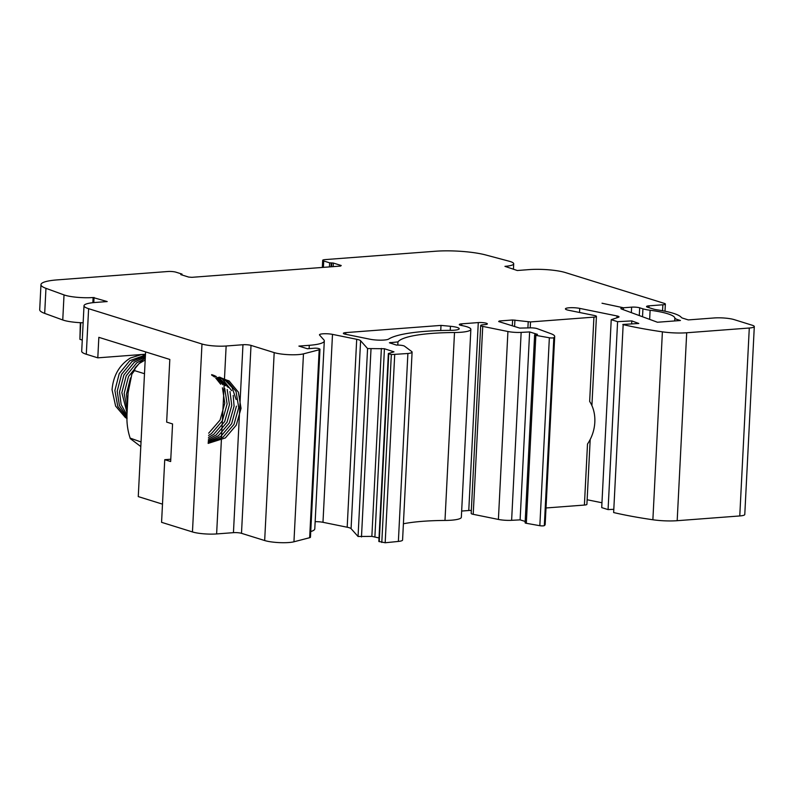 <?xml version="1.0" encoding="UTF-8"?>
<svg xmlns="http://www.w3.org/2000/svg" width="794" height="794" viewBox="0 0 794 794"><rect width="100%" height="100%" fill="white"/><g stroke="black" fill="none" stroke-linecap="round" stroke-linejoin="round"><path stroke-width="1.19" d="M144.488 373.716L134.474 370.599L135.357 367.483L145.332 357.231M140.806 446.565L130.315 438.625C127.536 430.507 126.454 421.902 127.07 412.811L128.102 392.712L131.873 374.113L134.474 370.599M141.034 441.97L130.067 438.089L130.355 438.725M145.461 354.69L141.411 354.581L130.365 358.005C119.398 364.952 113.294 375.532 112.053 389.755L115.626 406.101L125.343 417.515L127.07 418.498M754.3 326.562L744.782 514.492A11.592 2.094 -177.1 0 1 739.77 515.951L677.183 520.695A23.542 4.248 -177.1 0 1 652.876 519.762A158.889 28.683 -177.1 0 1 613.643 512.547L623.161 324.627A158.889 28.683 2.9 0 0 662.394 331.832A23.542 4.248 2.9 0 0 686.701 332.765L749.288 328.021A11.592 2.094 2.9 0 0 754.3 326.562A11.592 2.094 2.9 0 0 752.255 325.252L734.182 319.625A14.491 2.62 2.9 0 0 714.044 317.967L688.299 319.913L682.999 318.265A10.203 1.846 2.9 0 1 681.302 317.392A48.414 8.744 2.9 0 0 656.946 309.809A10.203 1.846 2.9 0 1 653.512 309.074L647.557 307.218A5.796 1.042 2.9 0 1 646.534 306.563A5.796 1.042 2.9 0 1 649.035 305.829L662.861 304.787A5.796 1.042 2.9 0 0 665.362 304.052A5.796 1.042 2.9 0 0 664.34 303.397L565.427 272.58A26.093 4.714 2.9 0 0 529.191 269.603L517.271 270.506L504.944 266.347A20.297 3.662 2.9 0 0 513.708 263.787A20.297 3.662 2.9 0 0 509.043 261.186L485.769 254.973A37.685 6.799 2.9 0 0 435.449 251.241L325.203 259.598A5.796 1.042 2.9 0 0 322.692 260.323A5.796 1.042 2.9 0 0 323.714 260.978L329.629 262.824L333.331 263.052L341.222 265.504L340.626 266.059L191.87 277.324L188.644 277.066L180.764 274.605L181.836 274.019L175.921 272.173A5.796 1.042 2.9 0 0 167.862 271.508L57.247 279.885A37.685 6.799 2.9 0 0 40.97 284.629A37.685 6.799 2.9 0 0 45.963 288.331L64.026 294.911A20.297 3.662 2.9 0 0 93.106 297.532L107.2 301.561L95.28 302.464A26.093 4.714 2.9 0 0 84.005 305.75A26.093 4.714 2.9 0 0 88.61 308.687L201.984 344.01A17.389 3.136 2.9 0 0 226.141 346.005L242.964 344.725A5.796 1.042 2.9 0 1 251.013 345.39L274.188 352.605A17.389 3.136 2.9 0 0 303.467 353.856L319.178 349.787A5.796 1.042 2.9 0 0 319.972 349.3A5.796 1.042 2.9 0 0 318.95 348.645L318.622 348.546A2.898 0.526 2.9 0 0 314.603 348.209L307.447 348.755L298.901 346.095L309.283 345.311A34.787 6.283 2.9 0 0 324.309 340.924A34.787 6.283 2.9 0 0 324.071 340.12L319.575 335.068A7.92 1.429 2.9 0 1 319.466 334.81A7.92 1.429 2.9 0 1 324.091 333.748A7.92 1.429 2.9 0 1 332.497 334.373L356.704 339.296A11.543 2.084 2.9 0 1 360.595 340.725L367.572 348.556L384.435 348.735L393.973 351.841L388.355 353.519L391.323 354.571L407.888 353.499A11.592 2.094 2.9 0 0 412.096 352.109A11.592 2.094 2.9 0 0 411.719 351.543L404.503 346.164A5.796 1.042 2.9 0 0 396.424 345.082L389.407 342.77L397.953 341.906A81.137 14.649 2.9 0 1 454.505 332.517A23.195 4.188 2.9 0 0 470.862 329.351A23.195 4.188 2.9 0 0 461.582 325.5A5.717 1.032 2.9 0 1 459.289 324.557A5.717 1.032 2.9 0 1 461.761 323.833L478.286 322.582A5.796 1.042 2.9 0 1 484.29 322.811A5.796 1.042 2.9 0 1 487.357 323.902A5.796 1.042 2.9 0 1 484.856 324.627L483.199 324.756A5.796 1.042 2.9 0 0 480.698 325.48A5.796 1.042 2.9 0 0 482.732 326.394L507.922 331.505A11.592 2.094 2.9 0 0 521.152 332.388L529.628 331.932L537.508 334.383L535.881 334.512A2.898 0.526 2.9 0 0 534.63 334.879A2.898 0.526 2.9 0 0 535.851 335.366L549.359 337.768A2.898 0.526 2.9 0 0 553.845 337.688A28.991 5.23 2.9 0 0 554.698 336.517A28.991 5.23 2.9 0 0 550.927 333.698L537.22 328.656A5.796 1.042 2.9 0 0 528.893 327.902L519.673 328.091L498.672 321.55L499.267 320.994L512.616 319.982L530.521 321.937L593.922 317.134A5.796 1.042 2.9 0 0 596.433 316.399A5.796 1.042 2.9 0 0 594.388 315.496L568.474 310.236A8.694 1.568 2.9 0 1 565.427 308.866A8.694 1.568 2.9 0 1 570.499 307.705A8.694 1.568 2.9 0 1 579.739 308.39L616.978 315.952A5.796 1.042 2.9 0 1 619.012 316.866A5.796 1.042 2.9 0 1 618.457 317.272L611.231 319.684L617.593 321.669L631.816 320.905L638.803 323.476L622.824 324.458M611.231 319.684L601.713 507.614L608.075 509.599L613.454 509.311M587.143 499.754L601.951 502.761M590.19 439.489L586.905 504.329A5.796 1.042 -177.1 0 1 584.404 505.063L587.5 444.035A34.787 27.989 107.3 0 0 589.654 401.427L593.922 317.134M546.004 507.971L584.404 505.063M554.698 336.517L545.17 524.447A28.991 5.23 -177.1 0 1 544.327 525.618A2.898 0.526 -177.1 0 1 539.841 525.697L549.359 337.768M534.63 334.879L525.112 522.799A2.898 0.526 -177.1 0 0 526.323 523.296L539.841 525.697M480.698 325.48L471.179 513.41A5.796 1.042 -177.1 0 0 473.214 514.323L498.404 519.435A11.592 2.094 -177.1 0 0 511.624 520.318L520.11 519.862L525.181 521.44M461.661 511.048L468.768 510.512A5.796 1.042 -177.1 0 1 471.328 510.463M470.862 329.351L461.344 517.281A23.195 4.188 -177.1 0 1 444.987 520.447L454.505 332.517M403.402 523.772A81.137 14.649 -177.1 0 1 444.987 520.447M412.096 352.109L402.578 540.039A11.592 2.094 -177.1 0 1 398.37 541.429L407.888 353.499M388.355 353.519L378.837 541.448L385.179 542.759L398.37 541.429M315.158 521.668A7.92 1.429 -177.1 0 1 322.979 522.303L347.186 527.226A11.543 2.084 -177.1 0 1 351.077 528.655L358.054 536.486L371.86 536.387L379.016 537.945M324.309 340.924L314.791 528.854A34.787 6.283 -177.1 0 1 310.742 531.543M319.972 349.3L310.454 537.23A5.796 1.042 -177.1 0 1 309.66 537.707L319.178 349.787M170.779 459.23L164.745 459.686L161.569 522.323L192.456 531.94A17.389 3.136 -177.1 0 0 216.623 533.935L233.446 532.655A5.796 1.042 -177.1 0 1 241.495 533.32L264.67 540.535A17.389 3.136 -177.1 0 0 293.949 541.786L309.66 537.707M145.6 351.901L138.265 496.597L162.492 504.14M623.419 307.774L623.32 309.69L623.459 307.774L631.627 307.149A5.796 1.042 2.9 0 1 639.686 307.814L642.932 308.826A17.041 3.077 2.9 0 0 650.107 310.246A41.516 7.493 2.9 0 1 674.86 317.957A17.041 3.077 2.9 0 0 677.848 319.704L680.438 320.508L657.462 322.245L621.633 309.074A5.796 1.042 2.9 0 1 620.878 308.509A5.796 1.042 2.9 0 1 623.389 307.774L602.011 303.229L623.459 307.774M145.441 355.047L129.799 360.665L119.239 373.607L114.882 390.499L117.77 406.439L127.06 417.833M145.391 355.901L132.122 361.389L121.551 374.331L117.194 391.224L119.437 405.595L127.05 416.761M145.342 357.012L134.434 362.114L123.874 375.056L119.517 391.948L121.154 404.583L127.05 415.173M145.272 358.362L136.757 362.838L126.196 375.78L121.839 392.673L127.07 412.89M145.193 359.98L139.079 363.563L128.519 376.505L124.162 393.387L127.149 409.545M130.474 377.964L126.474 394.112L127.358 403.987M208.673 433.196L220.057 420.056L224.801 403.283L222.439 387.829M220.702 384.246L215.71 378.023M214.479 376.991L213.646 376.376M213.149 376.028L212.246 375.453M208.554 435.459L211.432 433.603L222.38 420.78L227.124 404.007L224.702 388.425M222.906 384.772L216.802 377.716M215.472 376.753L214.569 376.177M214.013 375.86L213 375.324M212.375 375.026L211.631 374.708M208.455 437.415L213.755 434.328L224.702 421.505L229.446 404.732L227.183 389.536M225.357 385.715L217.794 377.478M216.335 376.584L215.323 376.048M214.688 375.751L213.497 375.244M212.732 374.976L211.641 374.639M208.375 439.102L216.067 435.043L227.015 422.219L231.759 405.456L229.972 391.541M228.196 387.393L218.658 377.309M213.536 375.244L213.04 375.125M208.296 440.531L218.39 435.767L229.337 422.944L234.081 406.181L233.208 395.432M231.689 390.658L222.072 378.688L219.333 377.2M212.603 375.393L211.809 375.324M208.236 441.722L220.712 436.492L231.659 423.668L236.443 406.121M236.146 399.521L232.126 387.571L224.384 379.413L219.69 377.14M208.187 442.675L223.035 437.216L233.982 424.393L238.726 407.62L236.036 391.412L226.707 380.127L219.472 377.17M208.157 443.389L225.347 437.941L236.294 425.118L241.039 408.344L238.359 392.137L229.029 380.852L217.884 377.458M345.747 334.304L345.837 332.607A5.717 1.032 2.9 0 0 343.365 333.331A5.717 1.032 2.9 0 0 345.37 334.224L370.014 339.227A11.543 2.084 2.9 0 0 388.643 339.078A92.789 16.753 2.9 0 1 451.081 330.334A11.543 2.084 2.9 0 0 459.22 328.766A11.543 2.084 2.9 0 0 450.446 326.284L441.007 325.401L440.749 330.532M345.837 332.607L441.007 325.401M84.005 305.75L81.703 351.305A26.093 4.714 2.9 0 0 86.298 354.253L97.801 357.836L98.843 337.331L169.817 359.444L166.651 422.1L172.566 423.936L170.66 461.522L164.745 459.686M397.784 345.072L397.953 341.906M520.11 519.862L529.628 331.932M631.667 323.853L631.816 320.905M608.075 509.599L617.593 321.669M145.481 354.223L97.801 357.836M80.76 322.692L79.916 339.336L82.268 340.07M79.916 339.336L80.333 322.672M93.791 302.583L94.049 297.462M40.97 284.629L39.7 309.69A37.685 6.799 2.9 0 0 44.692 313.392L62.756 319.972A20.297 3.662 2.9 0 0 83.142 322.781M623.389 307.774L623.29 309.68M530.213 327.843L530.521 321.937M579.531 312.479L579.739 308.39M322.979 522.303L332.497 334.373M351.077 528.655L360.595 340.725M347.186 527.226L356.704 339.296M309.114 348.626L309.283 345.311M450.238 330.344L450.446 326.284M674.711 320.945L674.86 317.957M649.651 319.377L650.107 310.246M677.798 320.707L677.848 319.704M613.643 512.547L623.161 324.627M652.876 519.762L662.394 331.832M677.183 520.695L686.701 332.765M739.77 515.951L749.288 328.021M192.456 531.94L201.984 344.01M86.298 354.253L88.61 308.687M241.495 533.32L251.013 345.39M264.67 540.535L274.188 352.605M293.949 541.786L303.467 353.856M358.054 536.486L367.572 348.556M473.214 514.323L482.732 326.394M498.404 519.435L507.922 331.505M642.525 316.756L642.932 308.826M216.623 533.935L226.141 346.005M233.446 532.655L242.964 344.725M361.478 536.942L371.006 349.013M390.37 343.197L390.41 342.472M461.671 325.52L461.761 323.833M511.624 520.318L521.152 332.388M499.228 321.719L499.267 320.994M527.901 327.982L528.209 321.858M639.289 315.565L639.686 307.814M616.888 317.798L616.978 315.952M631.349 312.647L631.627 307.149M371.86 536.387L381.378 348.457M468.768 510.512L478.286 322.582M512.319 325.798L512.616 319.982M514.591 326.513L514.919 320.061M662.563 310.742L662.861 304.787M648.946 307.655L649.035 305.829M374.907 536.665L384.435 348.735M526.323 523.296L535.851 335.366M544.327 525.618L553.845 337.688M379.244 541.707L388.772 353.777M385.179 542.759L394.697 354.829M381.795 542.501L391.323 354.571M62.756 319.972L64.026 294.911M92.848 302.683L93.106 297.532M44.692 313.392L45.963 288.331M333.152 266.625L333.331 263.052M331.525 266.754L331.723 262.923M323.396 267.37L323.714 260.978M181.508 274.833L181.538 274.287M331.048 266.784L331.247 262.953M329.431 266.913L329.629 262.824M135.357 367.483L131.873 374.113M596.433 316.399L591.907 405.595M665.362 304.052L665.005 311.218M513.708 263.787L513.43 269.305M322.692 260.323L322.334 267.449M182.034 274.148L181.995 274.992"/></g></svg>
